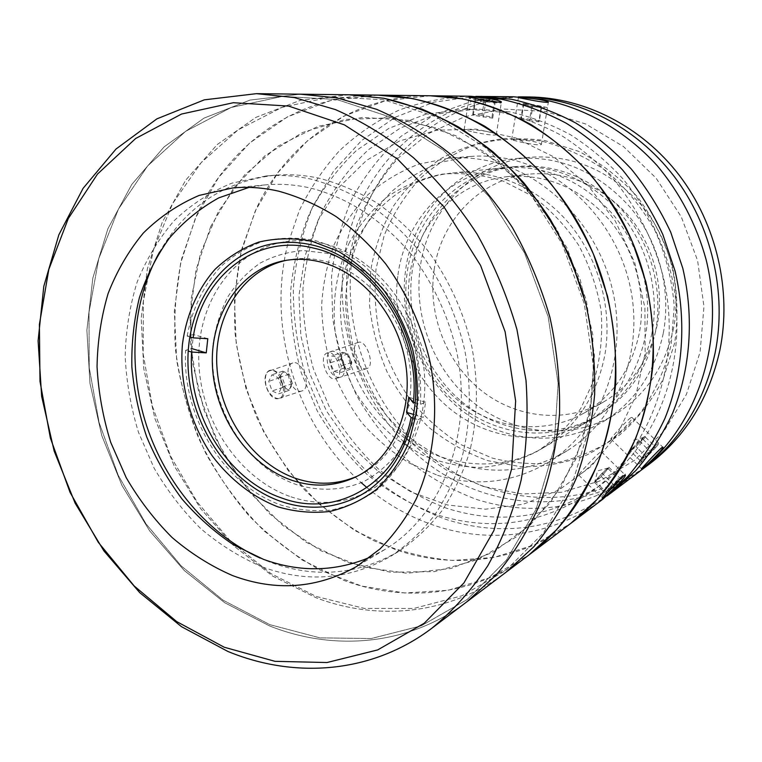 <?xml version="1.0" encoding="UTF-8"?>
<svg xmlns="http://www.w3.org/2000/svg" width="762" height="762" viewBox="0 0 762 762"><rect width="100%" height="100%" fill="white"/><g stroke="black" fill="none" stroke-linecap="round" stroke-linejoin="round"><path stroke-width="0.57" stroke-dasharray="3.81 2.86" d="M213.246 342.748C206.483 402.307 244.069 467.068 297.151 484.822C319.764 491.595 343.091 490.538 364.198 481.374C377.723 473.84 389.515 463.591 399.574 450.618C408.337 436.312 414.49 420.3 418.024 402.603C421.281 375.342 416.766 346.643 405.041 320.592C396.021 303.905 384.924 289.341 371.761 276.892C357.73 265.995 342.833 258.137 327.069 253.298L303.505 250.565C287.998 251.755 273.52 255.956 260.071 263.166C247.517 271.939 236.896 282.969 228.2 296.266C220.799 310.563 215.817 326.06 213.246 342.748M370.351 557.098L384.734 549.592C441.265 516.226 473.545 434.969 456.99 353.12C449.237 318.516 434.454 285.807 414.004 257.861C385.505 221.885 348.263 197.31 309.82 187.909C294.646 184.537 279.711 183.537 265.024 184.918L248.993 187.395M300.495 94.193L250.012 100.07L203.959 118.148L164.106 146.885L131.778 184.433L107.852 228.829L92.831 278.073L86.887 330.213L89.973 383.343L101.803 435.664L121.93 485.413L149.704 530.933L184.318 570.557L224.742 602.742L269.691 625.983C334.508 651.71 409.137 645.49 467.068 601.647C409.137 645.49 334.508 651.71 269.691 625.983L224.742 602.742L184.318 570.557L149.704 530.933L121.93 485.413L101.803 435.664L89.973 383.343L86.887 330.213L92.831 278.073L107.852 228.829L131.778 184.433L164.106 146.885L203.959 118.148L250.012 100.07L300.495 94.193M336.775 99.508L282.331 96.403L231.143 107.49L185.642 131.321L147.647 165.935L118.434 209.15L98.765 258.67L89.021 312.21L89.211 367.56L99.108 422.605L118.234 475.317L145.913 523.723L181.232 565.947L223.028 600.161L269.862 624.659L319.983 637.87L371.256 638.537L421.262 625.802L467.277 599.456L506.482 560.051L536.134 509.111L553.898 449.17L558.127 383.677L548.173 316.782L524.494 252.879L488.699 196.167L443.322 150.2L391.544 117.519L336.775 99.508L282.331 96.403L231.143 107.49L185.642 131.321L147.647 165.935L118.434 209.15L98.765 258.67L89.021 312.21L89.211 367.56L99.108 422.605L118.234 475.317L145.913 523.723L181.232 565.947L223.028 600.161L269.862 624.659L319.983 637.87L371.256 638.537L421.262 625.802L467.277 599.456L506.482 560.051L536.134 509.111L553.898 449.17L558.127 383.677L548.173 316.782L524.494 252.879L488.699 196.167L443.322 150.2L391.544 117.519L336.775 99.508M262.585 567.023C307.276 583.263 350.034 579.653 390.877 556.193C407.108 545.201 421.653 531.571 434.502 515.293C446.161 497.662 455.409 478.079 462.239 456.552C470.63 422.71 471.507 387.391 464.877 350.606C456.628 314.563 441.074 280.54 419.652 251.527C404.422 233.201 387.648 217.465 369.322 204.311C350.396 192.834 330.937 184.433 310.915 179.108C295.732 175.774 280.778 174.727 266.062 175.955L231.734 183.194C210.198 192.062 190.967 204.607 174.031 220.828C158.686 238.792 146.409 259.156 137.189 281.921C129.835 305.638 125.825 330.346 125.159 356.035C126.387 381.886 130.835 407.327 138.503 432.368L154.105 468.106C167.192 490.566 182.718 510.721 200.673 528.571C219.799 544.773 240.44 557.593 262.585 567.023M260.109 558.07L271.005 562.508C315.392 578.51 357.873 574.862 398.44 551.545C414.566 540.629 429.006 527.104 441.779 510.969C453.371 493.49 462.563 474.097 469.354 452.78C477.707 419.271 478.612 384.324 472.069 347.929C463.915 312.277 448.513 278.625 427.292 249.926C412.204 231.81 395.573 216.246 377.4 203.244C358.635 191.9 339.319 183.585 319.449 178.318C304.381 175.031 289.531 174.003 274.911 175.222C224.114 181.28 185.69 206.854 159.62 251.946M290.989 496.824C317.163 505.549 342.348 504.025 366.522 492.271C407.622 471.602 432.302 416.633 422.767 360.178C413.404 303.724 370.894 254.851 323.488 243.564C310.172 240.363 297.123 239.801 284.331 241.878C232 250.565 196.444 304.219 198.863 362.979C200.997 421.786 239.792 479.279 290.989 496.824M378.114 95.136L330.841 100.451L287.417 116.891L249.565 143.094L218.608 177.432L195.434 218.113L180.604 263.309L174.346 311.191L176.66 359.997C182.289 392.449 192.024 423.634 205.892 453.542C221.933 482.27 241.354 508.092 264.176 531.019L302.085 559.965L344.281 580.549C405.117 603.047 474.974 595.817 529.028 554.888L490.204 577.596L448.151 590.283L404.736 592.979L361.674 586.073L320.535 570.29C294.446 555.755 270.653 537.629 249.136 515.941C229.219 492.566 212.474 466.877 198.92 438.874C187.347 409.946 179.518 380.095 175.431 349.31C173.565 318.402 175.689 288.055 181.794 258.261L196.453 215.846C228.086 144.666 297.399 93.926 378.114 95.136M348.882 94.783L300.371 100.308L255.908 117.367L217.275 144.523L185.757 180.08L162.277 222.171L147.342 268.9L141.189 318.402L143.789 368.846L154.886 418.49L174.05 465.63L200.663 508.664L233.915 546.002L272.796 576.167L316.059 597.741C378.438 621.44 450.142 614.553 505.701 572.491C450.142 614.553 378.438 621.44 316.059 597.741L272.796 576.167L233.915 546.002L200.663 508.664L174.05 465.63L154.886 418.49L143.789 368.846L141.189 318.402L147.342 268.9L162.277 222.171L185.757 180.08L217.275 144.523L255.908 117.367L300.371 100.308L348.882 94.783M383.629 99.784L331.441 96.86L282.169 107.309L238.163 129.807L201.244 162.554L172.669 203.511L153.248 250.479L143.389 301.304L143.161 353.863L152.362 406.098L170.536 456.057L197.034 501.844L230.953 541.649L271.158 573.729L316.23 596.475L364.436 608.438L413.728 608.476L461.753 595.846L505.911 570.424L543.516 532.809L571.986 484.508L589.131 427.93L593.427 366.322L584.235 303.524L561.994 243.611L528.19 190.471L485.184 147.38L435.931 116.719L383.629 99.784L331.441 96.86L282.169 107.309L238.163 129.807L201.244 162.554L172.669 203.511L153.248 250.479L143.389 301.304L143.161 353.863L152.362 406.098L170.536 456.057L197.034 501.844L230.953 541.649L271.158 573.729L316.23 596.475L364.436 608.438L413.728 608.476L461.753 595.846L505.911 570.424L543.516 532.809L571.986 484.508L589.131 427.93L593.427 366.322L584.235 303.524L561.994 243.611L528.19 190.471L485.184 147.38L435.931 116.719L383.629 99.784M409.032 120.358L362.369 117.415L318.078 126.311L278.282 145.98L244.669 174.908L218.465 211.293L200.501 253.213L191.195 298.714L190.662 345.834L198.758 392.706L215.094 437.483L239.039 478.441L269.748 513.893L306.143 542.258L346.872 562.108L390.325 572.205L434.607 571.586L477.583 559.699L516.941 536.543L550.326 502.758L575.51 459.762L590.636 409.699L594.417 355.416L586.349 300.218L566.814 247.602L537.077 200.873L499.139 162.849L455.533 135.617L409.032 120.358M286.445 260.299L288.541 259.88C300.257 257.727 312.22 258.147 324.45 261.166C365.446 271.196 401.793 313.744 409.365 362.398C417.09 411.042 395.202 458.133 359.245 475.269L357.311 476.174M413.156 418.138L418.128 419.624L409.337 447.275C400.822 464.077 390.03 478.307 376.971 489.956C362.903 499.872 347.682 506.578 331.318 510.064C314.649 511.654 298.037 510.045 281.483 505.244C223.561 485.203 181.718 416.166 185.661 350.282L188.214 351.044M207.788 338.719L193.453 334.547L191.957 348.634L185.661 350.282M189.776 336.861L187.157 336.099L193.453 334.547M187.157 336.099C192.091 308.915 203.806 284.626 221.342 266.052C233.991 254.822 248.241 246.478 264.09 241.03C280.578 237.439 297.561 237.268 315.039 240.497C332.423 245.735 348.939 254.251 364.588 266.024L385.582 287.522C397.783 304.286 407.337 322.697 414.261 342.767C419.443 363.322 421.5 383.858 420.424 404.365L415.366 402.888M413.833 414.518L423.291 417.328L425.587 402.174L420.424 404.365M425.587 402.174L408.775 397.278M418.128 419.624L423.291 417.328M630.765 417.757C626.269 420.843 609.267 439.817 610.895 438.941L612 438.388C617.258 435.664 634.727 417.995 631.879 417.366L630.765 417.757M327.584 352.806L327.508 352.825C317.878 355.311 326.869 382.362 336.071 378.6L336.128 378.581C344.824 376.209 336.013 349.567 327.584 352.806M513.483 96.774L472.545 101.127L434.521 114.662L400.964 136.379C381.171 154.419 364.827 175.289 351.92 198.968C341.195 223.78 334.385 249.803 331.508 277.025L332.67 317.973C337.09 345.186 345.205 371.256 357.016 396.183C370.78 420.043 387.572 441.36 407.394 460.115C428.682 477.05 451.923 490.223 477.098 499.634C533.657 517.093 586.988 508.33 637.089 473.335M475.898 96.403L434.007 102.108L395.373 117.205L361.55 140.579L333.727 170.869L312.763 206.569C302.295 232.515 295.818 259.623 293.341 287.903C293.16 316.373 296.894 344.424 304.562 372.037L321.116 411.404C335.461 436.131 352.863 458.248 373.332 477.745C395.278 495.386 419.195 509.178 445.103 519.132C501.853 537.353 555.831 529.609 607.038 495.919M367.065 368.484L367.008 368.503C357.95 372.266 348.786 344.824 358.321 342.386L358.397 342.357C366.474 339.223 375.418 366.208 367.065 368.484M483.451 486.518L447.218 470.554C424.701 456.095 404.87 438.36 387.734 417.347C372.437 394.878 360.778 370.599 352.73 344.51C346.939 317.849 345.224 291.036 347.586 264.071L356.864 225.085C366.855 200.273 380.6 177.937 398.116 158.105L428.768 133.445L464.61 116.691L504.063 109.071L545.201 111.414L585.807 124.035L623.535 146.599L656.053 178.089L681.285 216.827L697.592 260.528L703.964 306.534L700.107 352.044L686.429 394.354L664.026 431.102L634.432 460.429L599.561 481.06L561.442 492.29L522.103 494.005L483.451 486.518M520.637 142.037C531.847 144.399 538.744 145.256 541.344 144.628C541.468 143.723 538.486 142.608 532.4 141.303C521.189 139.713 514.274 139.236 511.635 139.884L520.637 142.037M509.578 111.852L476.831 108.976L437.188 113.986L400.526 127.921L368.332 149.762C349.415 167.773 333.88 188.509 321.707 211.95C311.639 236.487 305.381 262.166 302.933 288.998C302.666 316.03 306.162 342.671 313.401 368.903L329.079 406.308C342.7 429.787 359.235 450.771 378.676 469.249C399.526 485.946 422.243 498.967 446.808 508.311C500.872 525.399 552.05 517.703 600.342 485.232C659.597 442.836 690.82 356.083 671.008 273.453C661.826 238.554 645.309 206.111 622.887 178.756C606.981 161.544 589.502 146.866 570.443 134.703C550.764 124.158 530.476 116.538 509.578 111.852M499.329 111.985L466.173 109.052L426.044 114.148L388.972 128.302L356.454 150.476C337.356 168.764 321.688 189.805 309.42 213.589C299.295 238.487 293.018 264.547 290.589 291.77C290.37 319.192 293.932 346.224 301.285 372.847L317.192 410.813C330.984 434.654 347.72 455.971 367.389 474.755C388.487 491.747 411.47 505.006 436.321 514.55C491.014 532.028 542.811 524.342 591.703 491.49C651.691 448.58 683.314 360.436 663.14 276.387C653.786 240.878 637.003 207.864 614.239 180.042C598.094 162.525 580.358 147.59 561.023 135.226C541.068 124.492 520.494 116.748 499.329 111.985M270.015 370.723L269.91 370.761C258.909 373.647 268.548 402.65 279.092 398.383L279.168 398.355C289.179 395.573 279.759 367.036 270.015 370.723M470.573 96.26C445.475 97.136 421.51 101.813 398.659 110.29C376.79 120.739 357.064 134.217 339.481 150.714C323.336 168.65 309.943 188.595 299.304 210.55L287.493 245.221C266.814 329.27 296.618 424.958 361.274 482.717M366.998 487.623C387.42 504.539 409.956 517.169 434.607 525.523C490.204 544.354 553.822 536.324 602.837 499.186M430.444 95.774L385.505 100.708L344.043 116.034L307.734 140.513L277.863 172.65L255.356 210.779L240.773 253.184L234.382 298.142L236.23 343.948L246.088 388.982L263.585 431.644L288.122 470.44L318.935 503.911L355.025 530.695L395.202 549.526C453.142 569.919 519.541 562.185 570.805 523.361L533.962 545.03L494.014 557.403L452.742 560.461C425.091 558.06 398.374 551.297 372.589 540.182C347.748 526.818 325.098 510.054 304.629 489.89C285.693 468.116 269.815 444.122 256.994 417.909C246.107 390.811 238.82 362.817 235.125 333.918C233.582 304.905 235.858 276.416 241.954 248.45L256.346 208.655C287.245 141.875 353.892 94.602 430.444 95.774M600.113 452.38C594.922 456.047 576.863 476.145 578.739 475.107L580.101 474.364C586.054 471.011 604.561 452.371 601.475 451.837L600.113 452.38M302.181 390.868L302.104 390.887C291.684 395.154 281.892 365.836 292.818 362.969L292.922 362.941C302.39 359.331 311.944 388.134 302.181 390.868M473.364 132.026C485.623 134.569 493.252 135.512 496.272 134.836C496.481 133.922 493.414 132.788 487.08 131.435C474.85 129.692 467.201 129.149 464.144 129.797L473.364 132.026M540.363 140.808L505.444 138.446C482.46 141.056 461.01 147.742 441.084 158.506C422.481 171.326 406.689 187.071 393.706 205.74C382.6 225.666 374.952 247.04 370.77 269.853L369.484 304.571C371.961 327.889 377.828 350.339 387.106 371.932C398.193 392.62 412.052 411.051 428.682 427.234C446.656 441.769 466.325 452.904 487.709 460.648L520.827 466.735C543.42 467.049 565.404 463.134 586.759 454.99C607.257 444.446 625.364 430.111 641.08 411.985C654.949 391.973 664.969 369.58 671.141 344.815L674.246 306.362C672.16 280.121 665.759 254.879 655.044 230.657C642.052 207.702 625.869 187.862 606.495 171.145C585.768 156.705 563.728 146.59 540.363 140.808M437.559 475.317C476.307 487.194 513.331 482.822 548.621 462.21C598.78 431.511 627.288 362.683 613.677 295.265C600.237 227.838 546.287 172.202 486.537 160.487C473.859 157.953 461.286 157.182 448.818 158.172L419.014 164.068C400.145 171.279 383.115 181.499 367.922 194.729C354.054 209.407 342.767 226.076 334.089 244.735C327.022 264.195 322.869 284.464 321.64 305.543C322.097 326.746 325.422 347.567 331.613 368.008C339.357 387.915 349.587 406.327 362.302 423.253C376.276 439.026 392.039 452.352 409.604 463.21L437.559 475.317M458.505 464.029C496.348 475.383 532.505 470.992 566.957 450.847C615.925 420.872 643.757 354.13 630.65 288.941C617.706 223.742 565.347 169.983 507.111 158.677C494.757 156.229 482.489 155.496 470.316 156.458L441.208 162.192C422.748 169.183 406.07 179.108 391.182 191.948C377.561 206.207 366.474 222.39 357.921 240.506C350.939 259.404 346.815 279.092 345.548 299.561C345.929 320.145 349.12 340.366 355.121 360.207C362.655 379.514 372.618 397.364 385.02 413.756C405.127 436.969 430.368 454.381 458.505 464.029M434.13 269.938C440.855 220.913 479.612 179.48 528.428 174.184C566.176 170.84 599.189 184.271 627.469 214.474C653.12 244.002 664.578 286.35 657.32 324.402C649.738 359.426 631.717 385.334 603.256 402.136C564.613 423.977 515.455 418.062 480.746 390.077C446.037 361.979 427.615 314.344 434.13 269.938M409.632 275.806C416.376 225.104 456 182.242 506.216 176.784C545.049 173.345 579.091 187.319 608.333 218.704C634.86 249.393 646.786 293.38 639.375 332.832C631.612 369.132 613.096 395.926 583.825 413.204C544.078 435.664 493.547 429.301 457.838 400.221C422.129 371.027 403.098 321.726 409.632 275.806M397.954 274.892C405.146 219.694 448.589 172.955 503.587 167.802C545.125 164.697 581.444 180.08 612.534 213.941C640.737 247.05 653.31 294.227 645.319 336.461C637.099 374.837 617.668 403.346 587.026 421.996C544.201 447.037 489.328 440.55 450.552 409.28C411.756 377.895 390.992 324.602 397.954 274.892M341.7 288.074C348.844 228.781 394.297 178.489 452.647 173.003C493.786 168.821 538.496 187.357 568.938 223.247C599.246 259.232 612.953 310.467 604.628 356.121C596.017 397.573 575.443 428.206 542.915 447.999C497.462 474.545 439.322 466.896 398.174 432.93C357.007 398.831 334.747 341.49 341.7 288.074M663.235 333.451C654.758 372.551 634.956 401.831 603.837 421.291C559.194 448.17 501.587 441.989 460.867 409.699C420.138 377.276 398.307 321.793 405.632 269.958C413.214 212.103 459.4 163.097 517.541 158.401C560.565 155.724 598.027 171.917 629.917 206.997C658.854 241.287 671.598 289.912 663.235 333.451M673.532 328.355C665.169 366.627 645.69 395.326 615.096 414.452C571.205 440.893 514.541 434.997 474.497 403.441C434.445 371.751 413.023 317.383 420.338 266.567C427.911 209.864 473.497 161.849 530.666 157.239C572.957 154.6 609.733 170.421 640.985 204.702C669.341 238.22 681.79 285.74 673.532 328.355M640.766 470.487C576.082 516.179 489.471 510.007 428.492 464.087C367.389 417.938 334.023 337.033 343.881 260.69C354.054 173.107 426.691 97.565 518.131 96.898M649.91 463.658C586.188 511.264 499.072 506.835 437.521 461.667C375.837 416.319 341.967 335.413 351.949 259.08C362.236 170.821 436.997 95.164 529.542 96.974M651.92 333.28C643.766 371.151 624.526 399.317 594.198 417.776C551.802 442.56 497.491 436.245 459.105 405.422C420.71 374.475 400.183 321.84 407.146 272.739C414.338 218.208 457.438 172.06 511.864 166.954C552.974 163.887 588.883 179.041 619.592 212.427C647.452 245.078 659.844 291.589 651.92 333.28M655.501 331.546C647.386 369.141 628.25 397.116 598.094 415.471C555.946 440.122 501.929 433.911 463.763 403.317C425.587 372.608 405.193 320.335 412.156 271.558C419.338 217.399 462.248 171.564 516.369 166.487C557.251 163.439 592.941 178.479 623.44 211.607C651.1 244.002 663.397 290.16 655.501 331.546M674.675 342.948L663.397 378.552C652.129 400.421 637.68 419.11 620.058 434.626C601.066 447.942 580.577 457.152 558.575 462.277C536.248 464.972 514.14 463.572 492.281 458.095L461.296 444.779C441.998 432.587 424.986 417.557 410.261 399.669C397.126 380.505 387.125 359.759 380.248 337.452C375.323 314.639 373.923 291.722 376.057 268.691L384.181 235.477C392.859 214.379 404.746 195.482 419.814 178.765C436.521 163.725 455.457 152.219 476.631 144.266C498.7 138.646 521.427 137.398 544.801 140.532L578.92 151.447C600.808 162.858 620.392 178.098 637.67 197.177C653.091 218.075 664.664 241.106 672.37 266.262C677.561 292.008 678.323 317.573 674.675 342.948M541.668 106.632L523.799 103.842L523.151 104.423L531.857 106.128L541.153 107.232L541.668 106.632L539.296 121.091L530.676 119.348L533.019 104.946M530.676 119.348L521.475 118.291L523.799 103.842M521.475 118.291L520.817 118.986L523.151 104.423M520.817 118.986L529.485 120.739L531.857 106.128M529.485 120.739L538.763 121.796L541.153 107.232M533.305 104.651C512.778 102.127 512.188 102.718 531.552 106.423C552.145 108.937 552.726 108.347 533.305 104.651M538.763 121.796L539.296 121.091M334.023 371.389L344.567 367.913L341.509 359.531L341.652 355.806C342.3 353.597 343.519 352.692 345.31 353.12L349.939 358.169L351.13 362.541L350.101 369.427L339.595 372.875L334.023 371.389L330.232 362.836L332.051 355.854L337.604 357.416L341.357 365.884L339.595 372.875M342.538 352.32L348.063 353.911L351.825 362.426L350.958 365.912C348.882 370.265 346.119 369.494 342.662 363.617L340.757 359.321L342.538 352.32L332.051 355.854M340.757 359.321L330.232 362.836M351.825 362.426L341.357 365.884M348.063 353.911L337.604 357.416M344.11 366.636C346.824 383.896 329.27 379.457 327.393 362.064C324.888 344.576 342.367 349.739 344.11 366.636M644.623 436.388L639.27 440.969L631.174 450.228C631.965 450.171 634.698 447.742 639.375 442.941L644.623 436.388L655.234 446.608L642.776 458.714L641.042 461.439L653.415 449.409L655.234 446.608M646.357 456.781L635.87 446.618L642.89 439.255L643.738 437.359L632.165 448.427L642.776 458.714M642.89 439.255L653.415 449.409M639.27 440.969L649.919 451.256M632.165 448.427L630.517 451.209L641.042 461.439M656.044 447.103C666.455 435.331 649.71 449.932 640.08 461.086C629.945 472.63 646.671 457.933 656.044 447.103M482.032 115.262L472.716 114.348L473.297 115.31L492.709 118.129L491.976 117.138L482.032 115.262L484.356 100.098M491.976 117.138L494.367 101.765M478.593 99.06L475.097 98.689L475.698 99.527L485.775 101.384L495.157 102.365L494.671 101.803M472.716 114.348L475.097 98.689M473.297 115.31L475.698 99.527M483.337 117.215L485.775 101.384M492.709 118.129L495.157 102.365M484.089 99.251C463.153 96.936 463.829 97.793 486.118 101.813C507.006 104.089 506.33 103.241 484.089 99.251M289.465 390.258L283.054 387.325L280.568 378.114L281.254 374.418C282.331 372.361 283.912 371.77 285.988 372.656L290.827 378.905L291.636 383.267L289.465 390.258L278.511 393.849L272.072 390.954L268.738 381.391L271.872 374.828L278.282 377.8L281.578 387.258L278.511 393.849M279.702 377.714L282.797 371.142L289.169 374.152L292.484 383.657L290.979 386.953C289.931 389.03 288.36 389.639 286.274 388.791L281.378 382.514L279.702 377.714L268.738 381.391M283.054 387.325L272.072 390.954M282.797 371.142L271.872 374.828M292.484 383.657L281.578 387.258M289.169 374.152L278.282 377.8M284.759 388.715C285.636 406.784 265.262 397.869 265.462 379.895C264.919 361.712 284.998 371.294 284.759 388.715M602.066 473.231L594.789 481.803L604.866 472.716L608.819 467.201L602.066 473.231L613.496 484.47L606.314 492.157L605.923 493.662L608.162 491.623M608.819 467.201L620.211 478.374L613.496 484.47M594.951 480.936L594.646 482.527L601.351 476.517L608.609 468.058L605.447 470.211L594.951 480.936L606.314 492.157M594.646 482.527L605.923 493.662M608.4 468.906L619.439 479.736M601.351 476.517L612.238 487.242M619.935 479.241L620.211 478.374M623.011 476.964C632.193 466.068 610.962 485.337 602.923 495.252C594.208 505.73 615.096 486.67 623.011 476.964M318.383 219.627L304.876 256.318L298.99 295.475L300.809 335.432L310.144 374.542L326.603 411.223L349.529 443.951L378.076 471.316L411.166 492.033L447.465 504.958L485.442 509.216L523.342 504.225L559.26 489.823L591.207 466.325L617.249 434.616L635.689 396.164L645.166 353.016L644.9 307.619L634.746 262.719L615.286 221.047L587.75 185.109L553.907 156.962L515.912 138.036L476.04 129.102L436.531 130.264L399.44 141.018L366.522 160.401L339.157 187.109L318.383 219.627M349.615 242.097C336.642 269.786 331.775 301.152 335.27 332.651C339.08 353.501 345.834 373.332 355.53 392.163C366.779 410.042 380.314 425.663 396.135 439.026L422.138 454.943C440.855 462.696 460.162 466.887 480.06 467.506C499.901 465.963 518.836 460.648 536.867 451.552C553.936 440.369 568.595 425.987 580.825 408.403L594.598 378.8C600.608 357.073 602.809 334.528 601.18 311.153C597.294 287.912 589.778 265.919 578.634 245.193C565.633 225.762 550.126 209.34 532.114 195.929L503.177 181.08C482.803 174.765 462.477 172.45 442.198 174.146C422.434 178.089 404.26 185.547 387.668 196.539C372.351 209.283 359.674 224.466 349.615 242.097M210.731 226.485L195.977 269.986L189.967 316.316L192.71 363.56L203.959 409.861L223.228 453.409L249.831 492.481L282.816 525.456L321.002 550.783L362.96 567.099L406.965 573.262L451.018 568.452L492.909 552.307L530.295 525.047L560.851 487.594L582.454 441.655L593.427 389.639L592.779 334.613L580.311 279.978L556.746 229.2L523.665 185.442L483.289 151.276L438.264 128.445L391.382 117.824L345.338 119.415L302.504 132.512L264.862 155.848L233.905 187.795L210.731 226.485M384.734 549.592L356.787 566.376M265.024 184.918L232.562 187.957M398.44 551.545L390.877 556.193M366.522 492.271L357.197 497.034M284.331 241.878L273.996 243.573M274.911 175.222L266.062 175.955M284.34 260.661L288.541 259.88M355.397 477.126L359.245 475.269M610.895 438.941L641.547 468.763M358.321 342.386L327.508 352.825M367.008 368.503L336.071 378.6M541.344 144.628L548.326 102.279M476.831 108.976L466.173 109.052M578.739 475.107L602.199 498.319M292.818 362.969L269.91 370.761M302.104 390.887L279.092 398.383M496.272 134.836L501.406 102.089M464.144 129.797L469.068 97.155M601.475 451.837L625.173 475.021M600.342 485.232L591.703 491.49M511.635 139.884L518.37 97.66M631.879 417.366L662.807 447.132M566.957 450.847L548.621 462.21M470.316 156.458L448.818 158.172M506.216 176.784L528.428 174.184M452.647 173.003L503.587 167.802M603.837 421.291L615.096 414.452M517.541 158.401L530.666 157.239M542.915 447.999L587.026 421.996M583.825 413.204L603.256 402.136M594.198 417.776L598.094 415.471M511.864 166.954L516.369 166.487M351.13 362.541L349.177 356.683M643.738 437.359L633.765 440.141L631.174 450.228M608.381 467.935L597.637 470.887L594.789 481.803"/><path stroke-width="1.14" d="M232.715 575.634C275.901 591.674 317.259 588.578 356.787 566.376L379.971 548.964C394.04 534.791 406.06 518.246 416.023 499.329C433.997 459.829 439.36 411.251 430.311 363.036C422.215 327.069 406.889 293.046 385.753 263.957C370.723 245.583 354.178 229.791 336.09 216.57C317.421 205.016 298.218 196.529 278.482 191.129C262.909 187.604 247.602 186.547 232.562 187.957L199.206 195.396C178.337 204.311 159.744 216.837 143.408 232.962C128.645 250.803 116.881 270.986 108.109 293.522C101.165 316.992 97.479 341.424 97.05 366.827C98.469 392.382 103.013 417.538 110.69 442.293L126.187 477.622C139.113 499.843 154.4 519.789 172.05 537.458C190.814 553.517 211.036 566.242 232.715 575.634M248.993 187.395L218.761 197.872C200.063 208.255 183.594 221.685 169.355 238.144C156.581 256.022 146.609 275.815 139.436 297.513C133.931 319.945 131.407 343.081 131.864 366.903C133.998 390.782 138.97 414.166 146.78 437.055C156.115 459.343 167.878 480.012 182.07 499.081C197.482 516.941 214.655 532.19 233.572 544.84L263.538 559.375C299.904 572.595 335.509 571.833 370.351 557.098M288.608 106.07L233.334 102.718L181.537 114.043L135.646 138.503L97.488 174.079L68.304 218.504L48.825 269.405L39.395 324.45L39.995 381.381L50.378 438.036L70.047 492.347L98.298 542.325L134.236 586.026L176.679 621.592L224.199 647.224L275.006 661.33L326.984 662.53L377.657 649.929L424.272 623.211L463.944 582.92L493.881 530.571L511.673 468.754L515.636 401.05L505.12 331.756L480.603 265.481L443.779 206.607L397.288 158.848L344.386 124.854L288.608 106.07M227.886 651.453L181.47 626.669L139.722 592.646L103.927 550.936L75.133 503.177L54.159 451.075L41.653 396.364L38.1 340.824L43.796 286.322L58.836 234.829L83.077 188.357L116.043 149.009L156.886 118.862L204.292 99.851L256.451 93.659L294.265 97.546L335.432 109.595C362.664 121.587 388.687 137.646 413.509 157.763C437.255 180.032 458.448 205.483 477.088 234.125C493.938 264.224 507.225 296.018 516.941 329.517L526.009 380.409C528.352 414.566 526.752 447.723 521.189 479.898C513.474 511.007 502.358 539.61 487.832 565.699C471.621 590.007 452.98 610.838 431.911 628.183C371.932 673.56 294.789 679.075 227.886 651.453M431.911 628.183L467.068 601.647L496.338 574.786C513.864 553.726 528.552 529.8 540.401 503.006C550.374 474.85 556.765 445.037 559.556 413.547C560.165 381.533 556.955 349.463 549.926 317.316C540.753 285.636 528.161 255.565 512.131 227.114C494.376 200.044 474.155 175.974 451.456 154.915C427.711 135.884 402.755 120.682 376.599 109.309L336.975 97.888L300.495 94.193L348.882 94.783L383.838 98.26L421.691 109.004C446.618 119.682 470.364 133.95 492.919 151.8C514.445 171.545 533.591 194.1 550.354 219.466C565.461 246.126 577.31 274.31 585.902 304.019C592.445 334.166 595.37 364.293 594.655 394.392C591.874 424.015 585.683 452.123 576.082 478.717C564.69 504.073 550.583 526.771 533.771 546.821L505.701 572.491L533.771 546.821C550.583 526.771 564.69 504.073 576.082 478.717C585.683 452.123 591.874 424.015 594.655 394.392C595.37 364.293 592.445 334.166 585.902 304.019L571.262 260.271C558.356 232.267 542.573 206.483 523.923 182.928C503.901 161.001 482.079 142.342 458.448 126.959C434.149 113.643 409.28 104.08 383.838 98.26L348.882 94.783L378.114 95.136C457.276 95.726 541.887 150.209 585.254 236.325C628.64 322.393 624.449 429.568 578.606 500.834C564.737 522.399 548.211 540.42 529.028 554.888L556.346 529.952C572.71 510.521 586.445 488.575 597.541 464.106C606.904 438.464 612.972 411.385 615.734 382.876C616.496 353.939 613.743 324.993 607.485 296.037L593.427 254.041C581.015 227.162 565.804 202.416 547.802 179.803C528.466 158.763 507.359 140.846 484.48 126.073C460.934 113.281 436.807 104.089 412.109 98.489L378.114 95.136L430.444 95.774C505.549 96.374 584.892 146.895 625.25 226.562C665.597 306.191 661.292 405.575 617.82 472.43C604.666 492.662 588.988 509.635 570.805 523.361L596.713 499.796C612.229 481.517 625.259 460.934 635.803 438.055C644.728 414.118 650.538 388.896 653.253 362.398C654.082 335.528 651.624 308.667 645.862 281.845L632.841 242.954C621.297 218.075 607.114 195.177 590.283 174.25C572.195 154.772 552.393 138.179 530.895 124.492C508.74 112.633 485.985 104.099 462.639 98.898L430.444 95.774L470.573 96.26L501.329 99.203C523.599 104.108 545.268 112.128 566.328 123.282C586.75 136.15 605.523 151.733 622.649 170.021C638.566 189.671 651.967 211.169 662.845 234.525L675.065 271.043C686.8 321.259 682.981 373.485 665.016 418.176C654.92 439.817 642.452 459.324 627.612 476.717L602.837 499.186L467.068 601.647L496.338 574.786C513.864 553.726 528.552 529.8 540.401 503.006C550.374 474.85 556.765 445.037 559.556 413.547C560.165 381.533 556.955 349.463 549.926 317.316C540.753 285.636 528.161 255.565 512.131 227.114C494.376 200.044 474.155 175.974 451.456 154.915C427.711 135.884 402.755 120.682 376.599 109.309L336.975 97.888L300.495 94.193L256.451 93.659M311.534 241.087L338.147 251.231C355.273 261.395 370.694 274.653 384.41 291.008C396.735 308.82 406.156 328.289 412.68 349.425C417.29 370.989 418.519 392.316 416.366 413.414L408.632 442.951C400.536 461.029 389.887 476.44 376.704 489.175C362.379 500.053 346.748 507.482 329.803 511.464C312.506 513.398 295.246 511.864 278.025 506.882C252.679 497.138 229.953 479.384 212.274 455.914C190.033 423.443 179.165 382.81 182.451 344.11C186.242 315.411 197.415 289.446 214.989 269.396C227.771 257.232 242.335 248.145 258.68 242.116C275.749 238.096 293.36 237.754 311.534 241.087M281.054 501.491C307.448 510.369 332.823 508.883 357.197 497.034C398.621 476.212 423.472 420.614 413.776 363.455C404.26 306.286 361.293 256.756 313.477 245.297C300.038 242.049 286.883 241.478 273.996 243.573C221.247 252.327 185.528 306.572 188.052 365.998C190.29 425.463 229.438 483.641 281.054 501.491M159.62 251.946C131.759 301.752 127.559 367.132 146.618 425.767C166.021 484.289 208.15 534.467 260.109 558.07M282.378 498.234C227.6 480.222 187.366 414.118 191.624 352.054L206.245 352.873L207.788 338.719L193.138 337.852C201.559 276.816 255.756 232.991 314.058 248.212C372.494 260.756 421.129 334.623 413.356 402.298L408.775 397.278L406.546 412.356L411.089 417.528C398.412 483.384 336.594 518.465 282.378 498.234M320.383 261.957C308.105 258.928 296.094 258.499 284.34 260.661C239.944 268.986 209.95 315.297 212.446 365.903C214.703 416.528 248.422 465.687 292.37 480.451C314.192 487.585 335.194 486.48 355.397 477.126C391.478 459.943 413.433 412.633 405.641 363.731C398.021 314.83 361.521 272.063 320.383 261.957M357.311 476.174C337.69 484.661 317.392 485.47 296.418 478.622C252.974 464.077 219.523 415.842 216.856 365.855C213.979 315.887 242.878 269.681 286.445 260.299M188.214 351.044L191.624 352.054M411.089 417.528L413.156 418.138M191.957 348.634L206.245 352.873M193.138 337.852L189.776 336.861M415.366 402.888L413.356 402.298M406.546 412.356L413.833 414.518M642.604 468.144L641.594 468.801C640.185 469.906 657.539 451.047 661.797 447.637L662.807 447.132C665.197 447.284 647.529 465.02 642.604 468.144M607.038 495.919L637.089 473.335C696.22 429.235 726.643 341.862 706.088 259.575C696.582 224.809 679.761 192.605 657.054 165.525C625.507 130.769 584.835 107.756 542.649 99.536L513.483 96.774L475.898 96.403M611.314 492.785L635.784 470.602C650.443 453.457 662.759 434.235 672.732 412.918C690.477 368.913 694.287 317.554 682.771 268.195L670.751 232.296C660.054 209.34 646.862 188.214 631.193 168.907C614.324 150.933 595.817 135.617 575.691 122.968C554.927 112.004 533.552 104.108 511.569 99.289L481.193 96.383M527.514 99.412L518.379 97.603C520.979 97.298 527.923 97.936 539.22 99.508C545.373 100.708 548.411 101.632 548.326 102.279C545.783 102.575 538.839 101.622 527.514 99.412M361.274 482.717L366.998 487.623M478.393 99.022L469.078 97.079C472.107 96.726 479.774 97.412 492.081 99.127C498.462 100.394 501.567 101.375 501.406 102.089C498.424 102.47 490.757 101.451 478.393 99.022M603.542 497.548L602.256 498.386C600.58 499.624 618.906 479.612 623.907 475.669L625.173 475.021C627.898 475.155 609.229 493.862 603.542 497.548M518.131 96.898L522.761 96.888C578.234 97.603 635.765 126.482 673.818 175.955C711.66 225.542 727.243 293.027 715.099 352.997C704.269 401.764 680.733 440.017 644.49 467.744L640.766 470.487M522.761 96.888L529.542 96.974C584.53 97.679 641.49 126.225 679.133 175.108C716.566 224.104 731.958 290.798 719.899 350.091C709.155 398.316 685.829 436.178 649.91 463.658L644.49 467.744M494.367 101.765L478.593 99.06M612.238 487.242L612.591 487.585L619.935 479.241M608.162 491.623L612.591 487.585"/></g></svg>
